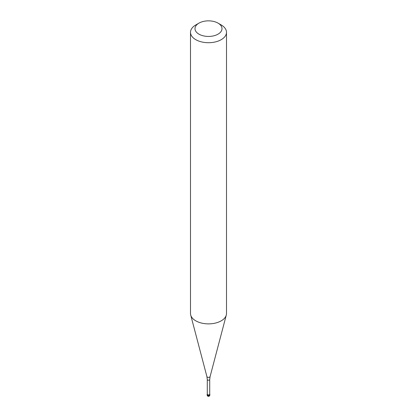 <?xml version="1.0" encoding="UTF-8"?>
<svg xmlns="http://www.w3.org/2000/svg" width="417" height="417" viewBox="0 0 417 417"><rect width="100%" height="100%" fill="white"/><g stroke="black" fill="none" stroke-linecap="round" stroke-linejoin="round"><path stroke-width="0.63" d="M209.454 394.873A1.35 0.782 180 0 1 207.984 395.04A1.35 0.782 180 0 1 207.15 394.32A1.35 0.782 180 0 1 207.285 393.982A1.35 0.782 0 0 0 207.718 394.956A1.35 0.782 0 0 0 209.454 394.873A1.35 0.782 0 0 0 209.715 393.982A1.35 0.782 180 0 1 209.85 394.32A1.35 0.782 180 0 1 209.454 394.873M207.285 394.211A1.215 0.704 0 0 0 208.036 394.857A1.215 0.704 0 0 0 209.36 394.706A1.215 0.704 0 0 0 209.715 394.211L209.715 379.506A1.215 0.704 180 0 1 209.36 380.002A1.215 0.704 180 0 1 208.036 380.158A1.215 0.704 180 0 1 207.285 379.506L207.285 394.211M190.501 32.318L190.501 313.485A17.999 10.394 0 0 0 190.705 315.043A17.999 10.394 0 0 0 202.886 323.357A17.999 10.394 0 0 0 221.229 320.835A17.999 10.394 0 0 0 226.295 315.043A17.999 10.394 0 0 0 226.499 313.485L226.499 32.318A17.999 10.394 180 0 1 221.229 39.667A17.999 10.394 180 0 1 201.609 41.919A17.999 10.394 180 0 1 190.501 32.318A17.999 10.394 180 0 1 195.771 24.968L198.956 23.133A13.5 7.793 180 0 1 218.044 23.133A13.5 7.793 180 0 1 218.044 34.158A13.5 7.793 180 0 1 198.956 34.158A13.5 7.793 180 0 1 198.956 23.133L195.771 24.968M218.044 23.133L221.229 24.968A17.999 10.394 180 0 1 226.499 32.318M207.15 394.32L207.15 394.982A1.35 0.782 0 0 0 207.984 395.702A1.35 0.782 0 0 0 209.454 395.53A1.35 0.782 0 0 0 209.85 394.982L209.85 394.32M207.285 379.506L206.91 376.593A1.611 0.928 0 0 0 208 377.333A1.611 0.928 0 0 0 209.636 377.109A1.611 0.928 0 0 0 210.09 376.593L209.715 379.506M207.15 394.982A1.35 1.35 0 0 0 209.178 396.15A1.35 1.35 0 0 0 209.85 394.982M206.91 376.593L190.705 315.043M210.09 376.593L226.295 315.043"/></g></svg>
